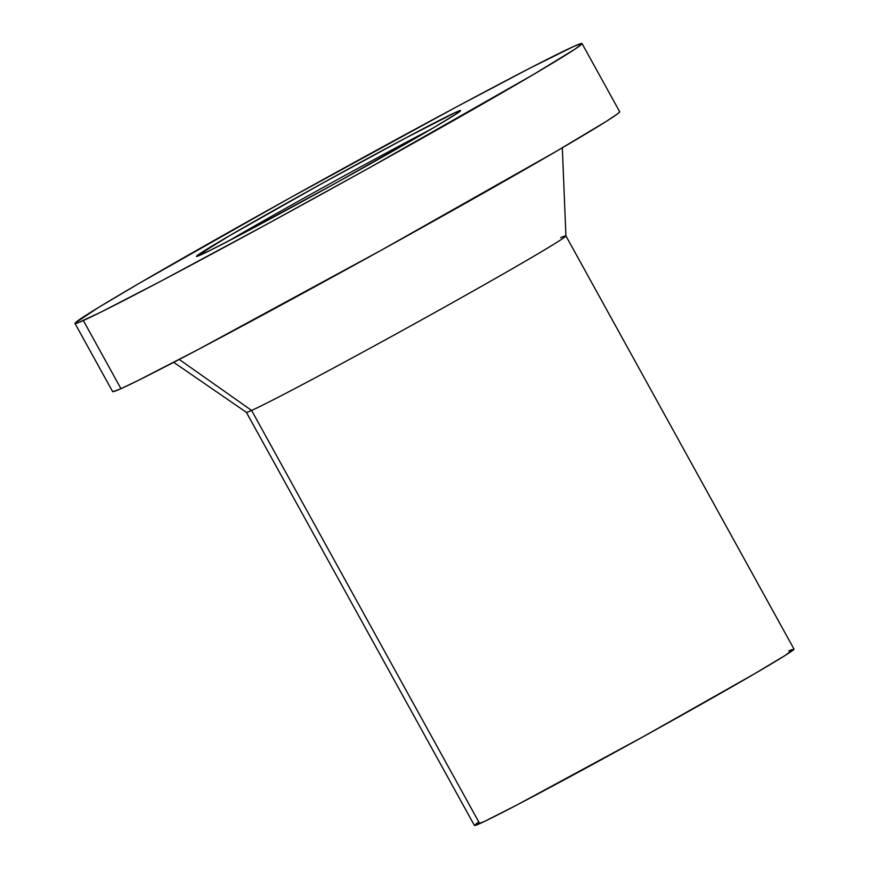 <?xml version="1.0" encoding="UTF-8"?>
<svg xmlns="http://www.w3.org/2000/svg" width="869" height="869" viewBox="0 0 869 869"><rect width="100%" height="100%" fill="white"/><g stroke="black" fill="none" stroke-linecap="round" stroke-linejoin="round"><path stroke-width="1.3" d="M173.713 362.33L246.362 412.308L474.441 825.496A182.512 3.824 -28.9 0 0 479.71 823.649L251.597 410.44A182.512 3.824 151.1 0 1 246.34 412.275A182.512 3.824 -28.9 0 0 251.597 410.44L179.231 359.451L251.597 410.44A182.512 3.824 -28.9 0 0 426.733 317.022A182.512 3.824 -28.9 0 0 565.915 235.912L562.33 147.795M83.348 320.52A289.583 6.061 151.1 0 1 74.995 323.442A289.583 6.061 151.1 0 1 294.493 195.406A289.583 6.061 151.1 0 1 573.681 46.459L530.296 67.967L456.192 107.061L288.247 198.871L138.584 283.685L98.012 307.778L75.147 323.029L78.188 322.703L100.663 312.243L160.559 281.35L269.922 222.562L368.782 168.119L533.99 74.191L575.191 49.001L581.882 43.961L581.578 43.45L573.681 46.459A289.583 6.061 151.1 0 1 582.034 43.537A289.583 6.061 151.1 0 1 362.536 171.584A289.583 6.061 151.1 0 1 83.348 320.52L120.965 388.682L83.348 320.52M74.995 323.442L112.622 391.604A289.583 6.061 -28.9 0 0 120.965 388.682A289.583 6.061 -28.9 0 0 400.164 239.746A289.583 6.061 -28.9 0 0 619.662 111.699L582.034 43.537M456.247 112.101A150.88 3.161 151.1 0 1 460.613 110.602A150.88 3.161 151.1 0 1 345.743 177.569A150.88 3.161 151.1 0 1 200.782 254.889A150.88 3.161 151.1 0 1 196.437 256.431A150.88 3.161 151.1 0 1 310.287 189.974A150.88 3.161 151.1 0 1 456.247 112.101L456.529 113.752L456.247 112.101L460.364 110.526L457.04 113.426L435.565 126.548L336.607 182.631L241.006 234.478L209.798 250.576L196.503 256.192L229.557 235.695L320.422 184.358L405.899 137.878L456.247 112.101M430.742 129.383A149.414 3.128 -28.9 0 0 228.254 241.158A149.414 3.128 151.1 0 1 430.742 129.383M619.206 111.612L619.51 112.123L617.37 113.98L605.889 121.638L556.062 151.456L381.676 250L198.175 349.512L138.28 380.405L120.965 388.682L113.079 391.691L112.774 391.18M560.635 237.704A182.512 3.824 151.1 0 1 565.904 235.868A182.512 3.824 151.1 0 1 427.559 316.566A182.512 3.824 151.1 0 1 251.597 410.44L479.71 823.649A182.512 3.824 -28.9 0 0 655.671 729.786A182.512 3.824 -28.9 0 0 794.005 649.078L565.904 235.868M793.723 649.024L785.326 655.345L753.923 674.138L644.016 736.249L517.142 804.857L484.446 821.444L474.539 825.224M475.886 824.062L478.754 822.052M788.748 650.924L791.996 649.556"/></g></svg>
